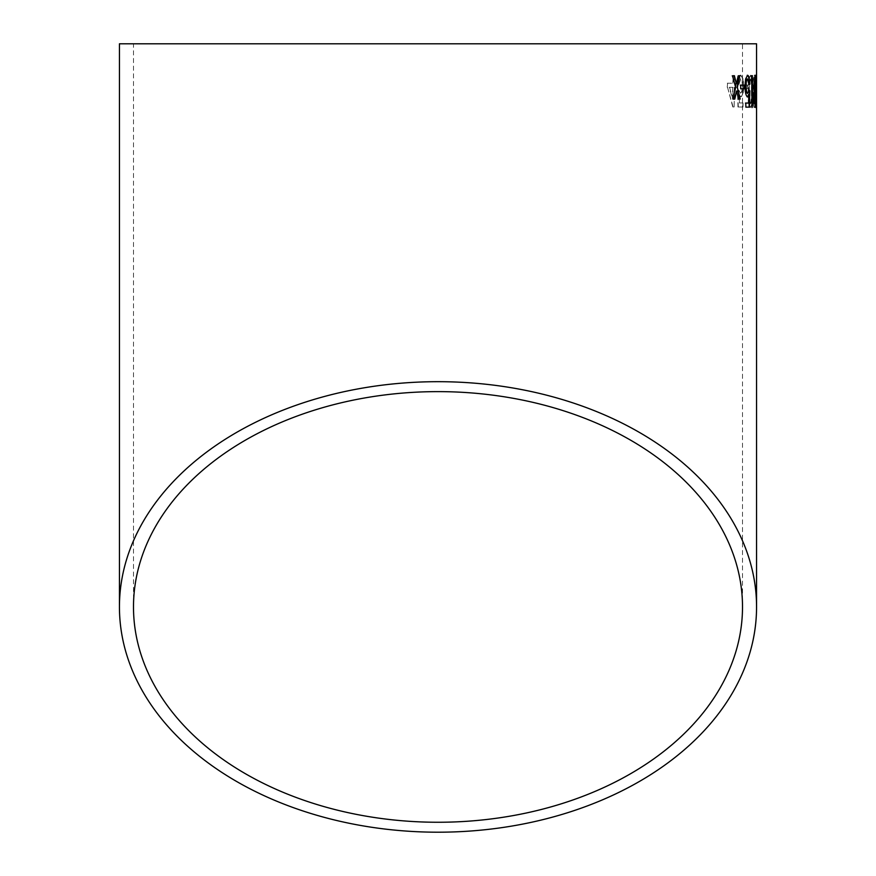 <?xml version="1.0" encoding="UTF-8"?>
<svg xmlns="http://www.w3.org/2000/svg" width="876" height="876" viewBox="0 0 876 876"><rect width="100%" height="100%" fill="white"/><g stroke="black" fill="none" stroke-linecap="round" stroke-linejoin="round"><path stroke-width="0.66" stroke-dasharray="4.38 3.29" d="M119.443 43.8L756.557 43.8M756.448 93.13L756.262 107.507L755.791 99.481L756.338 75.248L756.535 99.371M754.499 75.248C755.167 76.081 755.484 79.716 755.44 86.144C755.419 92.341 755.09 95.78 754.455 96.48L753.502 92.287L753.918 102.886L754.335 103.828L755.342 99.338C755.254 104.583 754.915 107.31 754.335 107.507L753.316 103.883L752.922 90.567C752.955 81.796 753.48 76.683 754.499 75.248L754.159 75.248C754.838 76.081 755.145 79.716 755.112 86.144L755.44 86.144M750.403 107.496C748.827 105.558 748.181 100.182 748.476 91.345L749.287 78.293L750.743 75.237C752.134 77.11 752.692 82.475 752.407 91.356C752.528 100.258 751.86 105.635 750.403 107.496L750.075 107.485C748.498 105.558 747.852 100.171 748.148 91.334L748.476 91.345M744.731 85.005L747.71 85.016L747.666 88.695L744.688 88.673L744.403 84.994L747.71 85.016M740.888 96.82L739.114 94.674L739.486 102.93L743.078 102.963L743.001 107.036L738.293 107.003L737.526 90.666L738.895 90.272L740.603 93.141C741.917 92.812 742.607 90.524 742.651 86.275C742.706 81.775 742.092 79.3 740.811 78.84L738.862 84.545L737.493 84.129C737.92 78.369 739.037 75.391 740.844 75.172L743.209 79.059L743.812 86.527C743.669 92.703 742.695 96.141 740.888 96.82L739.114 94.674M736.015 87.381L734.548 87.37L734.143 106.971L733.081 106.96L727.529 87.293L727.606 83.22L733.102 83.275L733.223 75.511L734.734 75.522L734.625 83.286L736.092 83.297L736.015 87.381L734.548 87.37M742.509 43.8L133.491 43.8L742.509 43.8L742.509 606.948M734.241 87.359L734.143 106.971M733.825 106.96L733.081 106.96M732.763 106.949L727.529 87.293M727.222 87.293L727.606 83.22M727.299 83.209L733.102 83.275M732.796 83.264L733.223 75.511M732.916 75.511L734.734 75.522M734.417 75.522L734.625 83.286M734.307 83.286L736.092 83.297M735.774 83.297L735.709 87.381M732.719 87.348L732.5 98.813L729.292 87.315L733.037 87.359L732.807 98.824L729.598 87.315L733.037 87.359M738.797 94.674L739.486 102.93M739.158 102.93L743.078 102.963M742.76 102.952L743.001 107.036M742.673 107.036L738.293 107.003M737.975 106.992L737.526 90.666M737.209 90.655L738.895 90.272M738.577 90.261L740.603 93.141M740.286 93.13C741.6 92.812 742.279 90.524 742.322 86.264L742.651 86.275M742.322 86.264C742.388 81.775 741.775 79.3 740.483 78.84L740.811 78.84M740.483 78.84L738.862 84.545M738.534 84.545L737.493 84.129M737.176 84.118C737.603 78.369 738.72 75.38 740.516 75.161L740.844 75.172M740.516 75.161L743.209 79.059M742.892 79.048L743.812 86.527M743.494 86.516C743.341 92.703 742.366 96.13 740.57 96.809M747.381 85.016L747.666 88.695M747.337 88.695L744.688 88.673M744.359 88.673L744.403 84.994M748.148 91.334L749.287 78.293M748.958 78.293L750.743 75.237M750.414 75.237C751.805 77.099 752.364 82.475 752.079 91.356L752.407 91.356M752.079 91.356C752.199 100.258 751.531 105.635 750.075 107.485M751.389 91.367C751.531 97.663 751.104 101.813 750.119 103.817L749.298 101.627L749.035 91.356C748.914 85.092 749.363 80.942 750.393 78.906C751.312 80.953 751.652 85.103 751.389 91.367L751.728 91.367C751.86 97.663 751.433 101.813 750.447 103.817L749.626 101.638L749.363 91.356C749.243 85.092 749.692 80.942 750.721 78.906C751.641 80.953 751.98 85.114 751.728 91.367M755.112 86.144C755.079 92.33 754.751 95.78 754.116 96.48L754.455 96.48M754.116 96.48L753.502 92.287M753.174 92.276L753.918 102.886M753.59 102.886L754.335 103.828M754.006 103.828L754.783 102.196M754.455 102.196L754.959 98.933M754.63 98.933L755.342 99.338M755.002 99.338C754.915 104.583 754.586 107.31 754.006 107.507L754.335 107.507M754.006 107.507L753.316 103.883M752.977 103.883L752.922 90.567M752.593 90.556C752.615 81.786 753.141 76.683 754.159 75.248M754.116 78.917L754.74 86.023L754.006 92.801L753.218 86.22L754.444 78.928L755.079 86.023L754.345 92.801L753.546 86.231L754.444 78.928M756.196 99.371L756.262 107.507M755.922 107.507L755.791 99.481M755.451 99.47L756.557 84.928M755.769 93.13L755.758 85.038M755.43 85.038L756.338 75.248M755.999 75.248L756.218 84.928M755.966 94.849L755.933 103.839L756.306 94.849M755.999 78.928L755.966 91.181L756.338 78.928M756.218 85.049L755.966 88.728L756.295 85.049M755.232 75.5L755.057 75.248C754.302 77.132 753.995 82.497 754.116 91.378C754.137 100.258 754.499 105.646 755.221 107.507L755.375 107.19M755.725 103.16L756.141 91.367M755.813 91.367L755.649 79.935M755.2 103.839L755.068 78.928M753.294 96.951L752.265 100.488M751.674 75.675L752.364 75.675M751.345 75.675L752.024 107.518M751.696 107.518L752.451 107.518M747.37 75.347L745.257 79.179L744.731 86.647C744.95 92.812 745.783 96.24 747.239 96.929L747.425 96.853M748.487 94.805L748.597 103.039M745.454 103.072L745.87 107.146M745.542 107.157L749.396 107.124M748.619 90.392L747.436 93.261M747.25 78.971L748.958 84.665M748.63 84.676L749.484 84.26M740.33 85.147L740.724 88.815M740.406 88.826L744.206 88.794M732.248 75.851L735.654 87.447M735.336 87.458L732.982 99.108M732.664 99.119L734.789 99.087M736.256 91.027L738.599 99.043M738.282 99.054L740.187 99.032M738.249 75.785L739.848 75.763M737.931 75.785L736.147 83.866M133.491 606.948L133.491 43.8"/><path stroke-width="1.31" d="M756.557 606.948A318.557 225.252 180 0 0 438 381.684A318.557 225.252 180 0 0 119.443 606.948A318.557 225.252 180 0 0 438 832.2A318.557 225.252 180 0 0 756.557 606.948L756.557 43.8L119.443 43.8L119.443 606.948M734.384 75.818L732.555 75.84L735.654 87.447L732.982 99.108L734.789 99.087L736.574 91.016L738.599 99.043L740.187 99.032L737.362 87.425L739.848 75.763L738.249 75.785L736.464 83.855L734.384 75.818M744.14 85.114L740.658 85.147L740.724 88.815L744.206 88.794L744.14 85.114M747.567 96.929L748.816 94.794L748.597 103.039L745.783 103.061L745.87 107.146L749.396 107.124L749.812 90.786L748.947 90.381L747.765 93.25C746.746 92.911 746.188 90.622 746.111 86.385C746.067 81.895 746.56 79.42 747.578 78.96L748.958 84.665L749.823 84.26C749.604 78.501 748.838 75.511 747.546 75.292L745.585 79.168L745.049 86.636C745.268 92.812 746.111 96.24 747.567 96.929M753.623 95.791L752.593 100.488L752.364 75.675L751.674 75.675L752.024 107.518L753.623 95.791M755.561 107.507L756.141 91.367L755.397 75.248C754.641 77.121 754.335 82.497 754.455 91.367C754.466 100.258 754.838 105.635 755.561 107.507M756.218 85.049L756.306 88.728L756.295 85.049M438 822.257A304.509 215.321 180 0 0 742.509 606.948A304.509 215.321 180 0 0 438 391.627A304.509 215.321 180 0 0 133.491 606.948A304.509 215.321 180 0 0 438 822.257M755.375 107.19L755.725 103.16M755.649 79.935L755.933 78.325M755.594 78.325L755.057 75.248M755.408 78.928L754.564 91.389L755.2 103.839L755.835 101.649L755.408 78.928L754.893 91.378L755.539 103.828M752.024 75.675L752.593 100.488M752.123 107.518L753.656 99.546M753.327 99.557L753.294 96.951M747.239 96.929L748.816 94.794M748.268 103.05L745.454 103.072M749.068 107.124L749.812 90.786M749.484 90.797L748.619 90.392M746.111 86.385L745.783 86.395C745.859 90.633 746.418 92.922 747.436 93.261L747.765 93.25M745.783 86.395C745.739 81.906 746.232 79.431 747.25 78.971L747.578 78.96M748.63 84.676L749.823 84.26M749.484 84.26C749.265 78.511 748.509 75.522 747.217 75.292M743.877 88.794L743.812 85.125L740.33 85.147M736.464 83.855L734.077 75.829L732.248 75.851M734.471 99.097L736.574 91.016M739.87 99.032L737.362 87.425M737.044 87.425L739.53 75.774"/></g></svg>
